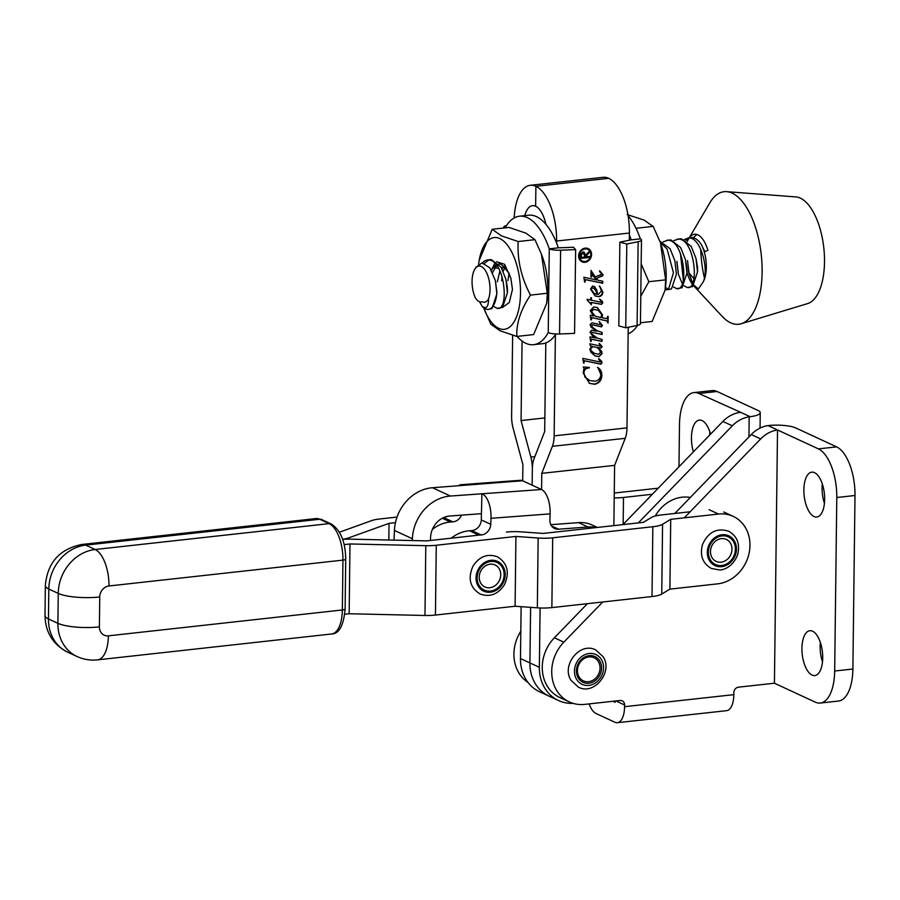 <?xml version="1.0" encoding="UTF-8"?>
<svg xmlns="http://www.w3.org/2000/svg" width="900" height="900" viewBox="0 0 900 900"><rect width="100%" height="100%" fill="white"/><g stroke="black" fill="none" stroke-linecap="round" stroke-linejoin="round"><path stroke-width="1.35" d="M498.6 328.264A46.159 20.779 83.7 0 1 483.705 307.89L490.838 324.191L499.95 330.739L516.814 336.431C516.274 323.246 520.83 309.476 530.483 295.099C521.303 277.841 517.207 259.988 518.175 241.526L501.311 235.822L492.199 229.275L479.081 260.707L478.755 263.07A46.159 20.779 83.7 0 1 499.894 238.601A46.159 20.779 83.7 0 1 520.504 293.456A46.159 20.779 83.7 0 1 498.6 328.264M478.598 264.229A46.159 20.779 83.7 0 1 478.755 263.07M492.199 229.275L508.995 227.43L525.859 233.134L534.971 239.681L518.175 241.526M498.69 263.903L501.131 264.33L508.736 272.711L511.054 279M505.012 267.075L503.179 271.271M502.043 276.491L501.671 280.766M502.088 269.021L503.865 265.984M496.688 265.444L492.57 272.565M491.546 270.517A19.485 8.775 83.7 0 1 492.053 269.1L496.069 264.656M534.971 239.681L541.395 254.081L547.279 293.254L530.483 295.099M547.279 293.254L546.727 303.154L533.61 334.598L516.814 336.431M541.406 254.081L542.16 256.118A46.159 20.779 83.7 0 1 547.054 300.803L546.739 303.154M492.053 269.1L494.752 263.216M496.44 261.743L504.608 264.308L510.84 278.134L512.471 289.418L509.265 302.524L502.65 307.361M822.712 657.956A22.567 10.159 83.7 0 1 814.793 675.574A22.567 10.159 83.7 0 1 801.934 648.326A22.567 10.159 83.7 0 1 809.854 630.709A22.567 10.159 83.7 0 1 822.712 657.956M822.499 661.837A22.567 10.159 83.7 0 1 820.136 646.324A22.567 10.159 83.7 0 1 820.361 642.431M824.659 499.41A22.567 10.159 83.7 0 1 816.727 517.028A22.567 10.159 83.7 0 1 803.869 489.78A22.567 10.159 83.7 0 1 811.789 472.162A22.567 10.159 83.7 0 1 824.659 499.41M824.434 503.303A22.567 10.159 83.7 0 1 822.082 487.777A22.567 10.159 83.7 0 1 822.296 483.896M710.572 434.137A22.567 10.159 -96.3 0 0 699.367 420.086A22.567 10.159 -96.3 0 0 691.447 437.692A22.567 10.159 -96.3 0 0 693.383 451.89M709.875 431.809A22.567 10.159 -96.3 0 0 709.661 435.082M622.946 524.61L722.88 421.436A30.769 26.516 -65.1 0 1 739.732 412.459A30.769 26.516 -65.1 0 1 740.689 412.335L750.127 416.7A20.52 4.804 0.7 0 0 760.241 412.684A20.52 4.804 0.7 0 0 757.946 410.434L717.075 391.5L698.873 393.502L740.689 412.335M528.053 682.492A37.744 32.524 -65.1 0 1 520.808 631.26M834.671 671.018L836.786 497.52L855 495.506L852.885 669.015L834.671 671.018A41.029 18.473 83.7 0 1 820.26 703.046A41.029 18.473 83.7 0 1 815.288 702.146L774.428 683.212L777.521 429.964A30.769 26.516 114.9 0 0 760.669 438.941L751.23 434.565L674.809 513.461M589.14 703.901A20.52 9.236 -96.3 0 0 595.991 713.486L614.88 722.239A20.52 9.236 -96.3 0 0 617.377 722.689A20.52 9.236 -96.3 0 0 624.577 706.68L624.6 704.981A5.13 4.421 -65.1 0 0 622.204 700.83A5.13 4.421 -65.1 0 0 620.1 700.492L585.236 704.329A37.744 32.524 -65.1 0 1 569.363 701.944A37.744 32.524 -65.1 0 1 563.827 642.173L602.764 601.976M684.259 517.837L760.669 438.941M774.428 683.212L738.461 687.173A5.13 4.421 -65.1 0 0 733.849 692.663L733.826 694.654A20.52 9.236 83.7 0 1 726.626 710.674L617.377 722.689M587.43 603.664L554.377 637.785A37.744 32.524 114.9 0 0 559.913 697.567L569.363 701.944M769.05 425.464A20.52 4.804 0.7 0 1 795.735 427.939L836.595 446.873L818.381 448.875L768.071 425.588A30.769 26.516 -65.1 0 0 751.23 434.565M855 495.506A41.029 18.473 -96.3 0 0 836.595 446.873M820.26 703.046L838.474 701.044A41.029 18.473 -96.3 0 0 852.885 669.015M615.139 701.044L615.127 702.304L612.934 701.28M638.269 522.923L732.33 425.812L722.88 421.436M698.873 393.502A41.029 18.473 -96.3 0 0 693.9 392.603L712.102 390.6A41.029 18.473 83.7 0 1 717.075 391.5M748.935 436.928L749.183 416.835A30.769 26.516 114.9 0 0 732.33 425.812M749.183 416.835L750.127 416.7M678.971 466.762L679.489 424.642A41.029 18.473 -96.3 0 1 693.9 392.603M818.381 448.875A41.029 18.473 83.7 0 1 836.786 497.52M505.136 227.857A64.62 29.093 83.7 0 1 519.514 216.203L528.615 215.201A64.62 29.093 83.7 0 1 558.371 247.838L573.424 247.252L575.629 249.626L574.571 333.382L559.553 333.979A10.26 2.408 0.7 0 1 548.235 332.606L548.212 332.595A64.62 29.093 83.7 0 1 533.61 344.678A64.62 29.093 83.7 0 1 525.769 343.26A64.62 29.093 83.7 0 1 517.039 336.409M558.371 247.838L549.293 248.85A10.26 2.408 -179.3 0 0 560.599 250.222L575.629 249.626M555.919 333.968A64.62 29.093 83.7 0 1 542.711 343.676L533.61 344.678M519.514 216.203A64.62 29.093 83.7 0 1 549.27 248.839L548.235 332.606M504.304 227.947A10.26 2.408 -179.3 0 1 503.73 227.138A10.26 2.408 -179.3 0 1 505.384 225.866L506.61 225.428M463.478 485.168A20.52 9.383 -94.3 0 0 461.115 484.706L520.245 480.296A20.52 9.383 85.7 0 1 522.596 480.757L432.484 487.733L450.428 496.046L541.496 489.51A20.52 9.383 85.7 0 1 550.114 513.877L549.866 519.885A10.26 8.843 114.9 0 0 554.648 528.514A10.26 8.843 114.9 0 0 558.54 529.2L588.015 526.995A35.899 30.938 -65.1 0 1 596.183 527.569M461.115 484.706A20.52 9.383 -94.3 0 0 458.46 485.798M597.375 527.445L592.2 525.038A35.899 30.938 114.9 0 0 578.565 522.619L550.822 524.689M481.905 493.706L481.298 519.919A10.26 8.843 -65.1 0 1 471.78 530.595L469.418 530.775A35.899 30.938 114.9 0 0 451.238 538.178M481.23 534.971A10.26 8.843 114.9 0 0 490.736 524.295L490.995 518.299A20.52 9.383 -94.3 0 0 482.377 493.92M444.06 517.387A10.26 8.843 114.9 0 0 446.895 516.465M432.382 529.403A35.899 30.938 -65.1 0 1 450.517 522.011L452.891 521.842A10.26 8.843 114.9 0 0 461.498 515.16M522.596 480.757L541.496 489.51M481.072 513.697L449.595 516.049A20.52 17.674 114.9 0 0 430.571 537.401L430.447 540.484M394.031 540.135L394.436 530.449A41.029 35.348 -65.1 0 1 432.484 487.733M412.312 540.551L412.38 538.762A41.029 35.348 -65.1 0 1 450.428 496.046M673.717 240.66L678.465 239.096C694.8 238.691 699.885 290.464 687.206 287.494L684.023 285.784M682.279 283.657L678.398 274.309L676.935 261.36M684.281 239.501L689.018 237.938C700.886 237.487 709.38 270.394 703.058 282.173A24.615 11.081 83.7 0 0 701.224 244.395L704.835 251.64L707.94 250.38A27.574 12.42 -96.3 0 0 695.61 234.259A27.574 12.42 -96.3 0 0 694.541 234.27A27.574 12.42 -96.3 0 0 689.31 237.825M701.224 244.395C698.434 240.176 695.363 237.926 691.999 237.611L687.926 237.971M689.445 237.982L685.89 240.424M680.467 253.676L683.314 279.754M488.272 309.397L491.94 308.61L496.879 293.895L496.879 291.859A24.615 11.081 83.7 0 1 488.272 309.397A24.615 11.081 83.7 0 1 487.327 309.42A24.615 11.081 83.7 0 1 482.355 306.675L479.554 301.781M482.096 262.935L485.1 260.606L488.363 259.954C504.697 259.537 509.794 311.321 497.115 308.34L493.92 306.63M497.115 308.34L502.504 307.463L507.431 292.736L505.89 279.259L501.109 267.278L491.344 259.627L490.252 259.65M488.779 259.988L484.47 263.329M482.355 306.675A24.615 11.081 83.7 0 1 482.355 306.664L485.584 307.777C487.541 307.012 488.543 304.031 488.576 298.845A19.485 8.775 -96.3 0 0 488.576 278.134A19.485 8.775 -96.3 0 0 479.666 266.04A19.485 8.775 -96.3 0 0 474.806 269.179A19.485 8.775 -96.3 0 0 475.279 297.686C477.473 301.219 479.756 302.569 482.13 301.748C484.661 302.929 486.81 301.961 488.576 298.845M660.139 242.123L667.102 249.064L673.447 272.756L668.509 289.249L666.889 289.811L671.479 288.923L676.418 274.196L674.865 260.719L670.084 248.737L659.745 241.088M666.889 289.811L665.168 289.598M663.154 241.819L667.901 240.255C684.236 239.85 689.321 291.623 676.654 288.652L673.459 286.942M676.654 288.652L682.043 287.764L686.97 273.049L685.429 259.56L680.648 247.579L670.883 239.929L666.81 240.289M665.471 287.37L668.351 289.339M687.206 287.494L692.606 286.605L697.534 271.89L695.992 258.401L691.211 246.42L681.435 238.77L677.363 239.13M474.806 269.179L475.999 267.221L481.995 262.935L489.769 267.727L495.36 280.541L496.879 291.859M795.836 196.909A53.854 24.244 83.7 0 1 795.87 196.92A53.854 24.244 83.7 0 1 795.893 196.92A53.854 24.244 83.7 0 1 823.804 247.871A53.854 24.244 83.7 0 1 807.57 303.604L741.161 323.741A66.679 30.026 83.7 0 1 736.11 324.281A66.679 30.026 83.7 0 1 722.205 316.395L693.742 285.851A27.574 12.42 -96.3 0 0 698.4 288.923L703.058 282.173M704.385 277.942A66.679 30.026 83.7 0 1 700.751 249.345M689.242 237.825L709.762 202.928A66.679 30.026 83.7 0 1 726.671 191.655A66.679 30.026 83.7 0 1 726.716 191.655A66.679 30.026 83.7 0 1 761.254 254.734A66.679 30.026 83.7 0 1 741.161 323.741M688.601 238.916A27.574 12.42 -96.3 0 0 687.319 241.549M686.981 272.34A27.574 12.42 -96.3 0 0 692.19 283.939M698.4 288.923L694.058 285.322M692.606 283.061L689.13 273.836L687.521 260.595M693.202 237.78L696.938 234.518M495.36 280.541L496.879 293.895M491.029 269.629L493.391 267.817L498.488 268.211M505.89 279.259L507.476 288.146L507.431 292.736M497.363 281.79L499.905 270.945M501.716 268.324L504.416 266.479M507.926 280.631L509.04 273.375M674.865 260.719L676.418 274.196M685.429 259.56L687.015 268.459L686.97 273.049M678.398 274.309L676.901 262.091M695.992 258.401L697.579 267.3L697.534 271.89M693.923 278.595L689.119 273.24L688.455 271.192L689.13 273.836M524.767 215.629A25.639 11.543 83.7 0 1 532.53 205.684A25.639 11.543 83.7 0 1 535.635 206.246L535.882 186.311A46.159 20.779 -96.3 0 0 530.291 185.299A46.159 20.779 -96.3 0 0 514.17 217.958M545.895 224.28A25.639 11.543 -96.3 0 0 535.635 206.246L535.882 186.311L608.715 178.324A46.159 20.779 -96.3 0 0 603.124 177.311L530.291 185.299M512.629 335.284L511.616 416.171A20.52 9.236 -96.3 0 0 513.101 428.108L522.9 464.614L522.697 480.803M529.909 662.929A41.029 35.348 114.9 0 0 549.079 696.161L539.64 691.796A41.029 35.348 -65.1 0 1 520.47 658.553L529.909 662.929L530.606 607.354L529.909 662.929A41.029 35.348 114.9 0 0 549.079 696.161L558.517 700.538A41.029 35.348 -65.1 0 1 539.347 667.305L529.909 662.929M545.805 342.956L544.691 431.494L534.105 458.561A20.497 9.225 83.7 0 0 532.339 468.979L532.136 485.168L532.339 468.979A20.497 9.225 -96.3 0 0 530.854 457.065L521.066 420.548L544.86 417.938M521.066 420.548L522.067 341.044M556.56 242.944L556.582 241.031A46.159 20.779 83.7 0 0 535.882 186.311L608.715 178.324A46.159 20.779 83.7 0 1 629.415 233.044L629.325 240.244M521.123 606.679L520.47 658.553M587.565 249.278A6.435 5.546 114.9 0 0 587.34 249.154A6.435 5.546 114.9 0 0 584.707 248.737A6.435 5.546 114.9 0 0 579.094 254.126A6.435 5.546 114.9 0 0 581.929 260.843A6.435 5.546 114.9 0 0 582.165 260.944M585.18 248.963A6.435 5.546 114.9 0 0 579.566 254.34A6.435 5.546 114.9 0 0 582.401 261.067A6.435 5.546 114.9 0 0 585.023 261.484A6.435 5.546 114.9 0 0 590.636 256.095A6.435 5.546 114.9 0 0 587.812 249.379A6.435 5.546 114.9 0 0 585.18 248.963M585.011 262.305A7.29 6.277 114.9 0 0 591.367 256.207A7.29 6.277 114.9 0 0 588.161 248.602A7.29 6.277 114.9 0 0 585.191 248.13A7.29 6.277 114.9 0 0 578.846 254.227A7.29 6.277 114.9 0 0 582.041 261.832A7.29 6.277 114.9 0 0 585.011 262.305M581.805 261.72A7.29 6.277 114.9 0 0 584.539 262.08A7.29 6.277 114.9 0 0 590.861 256.14A7.29 6.277 114.9 0 0 587.925 248.501M584.584 281.858L583.875 277.245L596.779 279.979L592.549 275.344L590.951 276.93L591.03 270.517L595.226 276.919L601.2 274.433L601.605 273.78L599.602 271.654L599.974 271.114L603.101 274.781L602.719 275.782L596.464 278.392L597.994 280.238L602.775 281.25L602.741 283.252L586.125 279.754L584.966 280.969L585.079 282.15L584.584 281.858M592.549 275.344L591.525 274.928L591.457 277.043M587.126 299.97L587.137 299.329L590.67 300.06L590.692 297.855L591.446 297.765L591.424 300.218L601.234 302.276L599.974 299.295L602.325 301.387L602.752 302.861L601.492 304.346L591.39 302.524L591.367 304.729L587.126 299.97M599.062 321.559L601.999 325.316L600.941 326.632L592.357 324.754L591.131 325.451L591.694 326.824L596.464 330.457L602.134 332.483L602.1 334.496L592.234 332.449L591.514 333.101L591.829 334.136L597.308 338.119L602.044 339.412L602.021 341.426L591.806 339.3L590.648 341.46L589.95 336.892L595.957 338.017L592.785 336.184L590.006 332.145L591.581 330.266L596.666 331.211L590.985 327.049L590.107 324.664L591.93 322.841L600.604 324.664L599.535 321.772L602.471 325.541L601.414 326.858L592.83 324.979L591.604 325.676L592.166 327.037L597.352 330.885M596.419 337.725L597.308 338.119M583.56 363.105L582.863 358.38L600.131 362.025L600.604 361.485L598.702 359.46L599.119 358.864L601.526 361.17L601.999 362.767L600.908 364.207L584.707 360.844L583.56 363.105M628.234 327.262L626.974 427.882A20.52 9.236 83.7 0 1 625.207 438.322L614.61 465.368L613.856 525.623M555.401 334.755L554.141 435.87A20.52 9.236 83.7 0 1 552.375 446.31L541.778 473.355L614.61 465.368M583.256 366.986L589.32 367.436L587.745 368.213C585.36 368.685 584.1 370.226 583.942 372.836L585.202 377.224L589.883 380.599L594.979 381.195C598.556 380.644 600.514 378.416 600.851 374.512L597.904 367.594C600.559 369.27 601.875 371.869 601.841 375.39C601.571 380.385 599.175 383.344 594.675 384.266L589.466 383.389L583.189 372.881L583.999 368.404L583.256 366.986M588.611 380.059L589.883 380.599M590.344 345.87L589.871 343.789L600.57 346.05L601.02 345.634L599.276 344.149L599.602 343.62L602.201 346.725L601.099 347.951L598.275 347.569L601.481 351.079L602.123 353.486L599.051 356.681L595.159 355.95L590.884 352.271L589.804 348.986L591.885 346.196L590.344 345.87M590.918 319.894L590.22 315.27L593.347 315.923L590.276 310.601L593.707 306.923L597.42 307.598L602.606 315L601.92 317.723L606.668 318.623L608.141 316.373L608.051 323.066L606.679 320.873L593.471 317.959L592.11 317.767L590.918 319.894M596.756 290.048L597.555 294.334L598.613 294.221L601.391 290.936L599.783 286.2L602.887 292.14C602.651 294.75 601.324 296.257 598.905 296.674L595.159 295.999L590.546 289.136L592.526 286.031L594.653 286.718L596.756 290.048L597.555 294.334M593.944 286.267L596.284 289.822M541.778 473.355L541.575 489.544M540.09 607.972L539.347 667.305M573.097 703.361A41.029 35.348 -65.1 0 1 558.517 700.538M588.847 367.358L589.309 367.988M588.836 367.762L587.745 368.213M587.273 367.999C584.887 368.46 583.627 370.001 583.47 372.611L583.942 372.836M583.47 372.611L585.202 377.224M584.73 377.01L589.41 380.374M597.431 367.38C600.086 369.056 601.403 371.655 601.369 375.165L601.841 375.39M601.369 375.165C601.099 380.171 598.702 383.13 594.202 384.053L594.675 384.266M594.202 384.053L589.23 383.276M598.646 358.639L601.526 361.17M601.054 360.956L601.999 362.767M601.526 362.554L600.908 364.207M600.435 363.994L584.707 360.844M584.235 360.619L583.988 362.048M583.515 361.834L584.066 363.06M599.13 343.406L602.201 346.725M601.729 346.511L601.099 347.951M600.626 347.738L599.423 347.816M598.95 347.603L598.275 347.569M597.803 347.355L601.481 351.079M601.009 350.854L602.123 353.486M601.65 353.261L599.051 356.681M598.579 356.468L594.923 355.838M590.321 345.746L591.885 346.196M596.261 347.254L592.256 346.534L590.085 348.705L590.861 350.741L594.293 353.272M592.729 346.759L590.558 348.919L591.334 350.955L594.529 353.385L598.646 354.24L600.615 352.215L598.523 348.637L596.498 347.355L592.256 346.534M596.464 330.457L597.116 330.772M601.661 332.37L602.1 334.496M601.627 334.282L592.234 332.449M591.761 332.224L591.514 333.101M591.041 332.887L591.829 334.136M591.356 333.923L596.835 337.905M601.571 339.289L602.021 341.426M601.549 341.201L592.189 339.356M591.334 339.075L591.008 340.436M590.535 340.223L591.154 341.505M597.184 307.485L602.606 315M602.134 314.775L601.92 317.723M607.669 316.305L608.051 323.066M606.42 320.76L593.471 317.959M592.999 317.734L592.11 317.767M591.637 317.554L591.356 318.735M590.884 318.521L591.424 319.838M597.994 310.185L593.258 309.195L591.064 311.344L594.877 315.968M596.891 316.665L600.795 317.486L601.841 314.809L598.23 310.286L593.73 309.409L591.536 311.569L595.114 316.08L596.891 316.665M590.974 297.821L591.424 300.218M599.501 299.07L602.325 301.387M601.852 301.162L602.752 302.861M602.28 302.636L601.492 304.346M601.02 304.121L591.39 302.524M590.918 302.31L591.367 304.729M599.31 285.975L602.887 292.14M602.415 291.926C602.179 294.536 600.851 296.044 598.433 296.46L598.905 296.674M598.433 296.46L594.923 295.875M593.482 288.09L592.065 287.752L590.827 289.316L594.146 293.49M591.3 289.53L594.383 293.603L596.801 294.311L596.092 291.026L593.719 288.191L592.538 287.966L590.827 289.316M591.064 270.394L592.245 273.69L594.146 275.625M593.674 275.411L595.226 276.919M599.501 270.889L603.101 274.781M602.629 274.567L602.719 275.782M602.246 275.569L596.464 278.392M595.991 278.179L597.994 280.238M602.303 281.149L602.741 283.252M602.269 283.039L586.125 279.754M585.158 279.517L584.966 280.969M584.494 280.755L584.606 281.925M581.434 255.589L581.411 257.456L584.449 257.119L584.482 255.296L582.975 252.81L580.961 255.364L581.411 257.456M583.391 252.833L582.502 252.596L580.961 255.364M583.166 252.697L582.502 252.596M589.106 256.613L589.106 257.231L580.477 258.176M589.174 251.528L584.91 256.804L589.59 256.556L589.579 257.456L580.466 258.446L580.646 254.183L582.986 251.921L584.134 252.09L585.405 255.184L589.658 251.066L589.646 252.169L585.383 257.017M583.886 251.989L585.405 255.184M631.204 239.85L640.327 238.86A10.26 2.408 -179.3 0 1 641.486 239.985A10.26 2.408 -179.3 0 1 638.145 241.718L626.794 244.013L619.875 242.156L631.204 239.85A64.62 29.093 -96.3 0 0 629.393 234.956M619.875 242.156L618.817 325.912L625.736 327.769L637.099 325.474A10.26 2.408 0.7 0 0 640.429 323.752L641.486 239.985M626.794 244.013L625.736 327.769M628.155 333.81A64.62 29.093 -96.3 0 0 637.616 325.361M640.316 238.849A64.62 29.093 -96.3 0 0 628.087 215.606M652.342 494.257L623.486 497.452A20.52 4.815 -179.3 0 1 614.205 497.891M445.084 517.174L444.409 517.252M395.438 522.664L389.025 523.373L348.435 537.964A20.52 4.815 -179.3 0 1 342.619 539.314M388.834 540.023L389.025 523.373M339.424 532.204L371.689 520.605A20.52 4.815 -179.3 0 1 379.575 518.996L397.035 517.072M614.273 493.043L658.226 488.183M690.143 511.762L661.264 514.957A20.52 4.815 0.7 0 0 651.533 517.41L643.387 522.349L543.24 533.43L521.021 531.844A20.52 4.815 0.7 0 0 506.475 532.069M482.895 534.679L426.814 540.877L351 539.156A20.52 4.815 0.7 0 0 342.641 539.381M344.801 614.239L349.166 613.755L349.988 543.96L425.801 545.681A20.52 4.815 0.7 0 0 436.264 545.254L515.925 536.445L538.155 538.031A20.52 4.815 0.7 0 0 552.69 537.806L652.837 526.736A20.52 4.815 0.7 0 0 662.569 524.273L670.714 519.334L718.515 514.046A35.899 30.938 -65.1 0 1 733.196 516.375A35.899 30.938 -65.1 0 1 749.97 545.423A35.899 30.938 -65.1 0 1 717.694 583.841L669.893 589.129L670.714 519.334M344.137 544.601L349.988 543.96M349.166 613.755L424.98 615.476A20.52 4.815 0.7 0 0 435.442 615.049L515.104 606.24L515.925 536.445M515.104 606.24L537.334 607.826A20.52 4.815 0.7 0 0 551.869 607.601L652.016 596.531A20.52 4.815 0.7 0 0 661.748 594.067L669.893 589.129M690.3 497.464A35.899 30.938 114.9 0 0 682.155 497.194A35.899 30.938 114.9 0 0 655.256 515.993M665.1 290.126L665.415 287.82A46.159 20.779 -96.3 0 0 660.51 243.135L665.64 279.855L665.089 290.126L652.14 321.48L640.44 322.762M627.176 214.583L644.04 220.072L653.164 226.406L659.768 241.144M640.778 296.291L648.844 281.7L641.183 263.981M648.844 281.7L665.64 279.855M636.367 228.251L653.164 226.406M734.591 554.119A15.221 13.117 -65.1 0 1 717.3 565.166A15.221 13.117 -65.1 0 1 709.178 547.279A15.221 13.117 -65.1 0 1 726.469 536.231A15.221 13.117 -65.1 0 1 734.591 554.119M711.113 547.673A12.105 10.429 114.9 0 0 717.581 561.904A12.105 10.429 114.9 0 0 731.34 553.118A12.105 10.429 114.9 0 0 724.871 538.886A12.105 10.429 114.9 0 0 711.113 547.673M708.176 547.009A16.414 14.141 114.9 0 0 716.94 566.303A16.414 14.141 114.9 0 0 735.592 554.389A16.414 14.141 114.9 0 0 726.817 535.095A16.414 14.141 114.9 0 0 708.176 547.009M624.577 706.68L733.826 694.654M554.377 637.785L563.827 642.173M624.6 704.981L615.915 700.954M559.553 333.979L560.599 250.222M578.565 522.619L588.015 526.995M469.418 530.775L478.822 535.129M471.78 530.595L481.039 534.881M481.298 519.919L490.736 524.295M551.599 525.983L558.54 529.2M550.114 513.877L490.995 518.299M442.327 518.22L450.517 522.011M443.666 517.567L452.891 521.842M394.436 530.449L412.38 538.762M501.93 582.964A15.221 13.117 -65.1 0 1 483.221 589.545A15.221 13.117 -65.1 0 1 479.34 569.576A15.221 13.117 -65.1 0 1 498.037 562.995A15.221 13.117 -65.1 0 1 501.93 582.964M480.983 570.634A12.105 10.429 114.9 0 0 484.076 586.519A12.105 10.429 114.9 0 0 498.96 581.288A12.105 10.429 114.9 0 0 495.866 565.403A12.105 10.429 114.9 0 0 480.983 570.634M478.451 569.048A16.414 14.141 114.9 0 0 482.636 590.58A16.414 14.141 114.9 0 0 502.808 583.492A16.414 14.141 114.9 0 0 498.623 561.949A16.414 14.141 114.9 0 0 478.451 569.048M530.854 457.065L534.859 456.626M545.074 223.346L545.67 223.279M556.582 241.031L629.415 233.044M554.141 435.87L626.974 427.882M552.375 446.31L625.207 438.322M599.794 661.005A14.186 12.217 -65.1 0 1 595.496 680.434A14.186 12.217 -65.1 0 1 578.216 677.891A14.186 12.217 -65.1 0 1 582.514 658.451A14.186 12.217 -65.1 0 1 599.794 661.005M579.049 676.89A12.735 10.969 114.9 0 0 594.551 679.185A12.735 10.969 114.9 0 0 598.421 661.736A12.735 10.969 114.9 0 0 582.908 659.452A12.735 10.969 114.9 0 0 579.049 676.89M576.529 679.207A16.414 14.141 114.9 0 0 596.52 682.155A16.414 14.141 114.9 0 0 601.492 659.678A16.414 14.141 114.9 0 0 581.501 656.73A16.414 14.141 114.9 0 0 576.529 679.207M638.145 241.718L637.099 325.474M623.16 524.385L623.486 497.452M348.412 539.134L348.435 537.964M424.98 615.476L425.801 545.681M435.442 615.049L436.264 545.254M537.334 607.826L538.155 538.031M551.869 607.601L552.69 537.806M652.016 596.531L652.837 526.736M661.748 594.067L662.569 524.273M709.065 509.67L718.515 514.046M108.968 585.979A30.769 13.849 -96.3 0 0 95.141 549.506L329.13 523.631L319.68 519.255L85.703 545.13L95.141 549.506A41.029 35.348 -65.1 0 0 58.252 593.415L48.814 589.039L48.454 618.952L57.904 623.329L58.252 593.415A30.769 7.223 -179.3 0 0 99.742 596.959L99.394 626.873A10.26 8.843 114.9 0 0 108.371 635.839L342.36 609.964L342.945 560.115L108.968 585.979A10.26 8.843 114.9 0 0 99.742 596.959M315.945 518.58L321.784 519.592A5.13 4.421 114.9 0 0 319.68 519.255A30.769 13.849 -96.3 0 0 315.945 518.58L81.968 544.455A30.769 13.849 -96.3 0 1 85.703 545.13A41.029 35.348 114.9 0 0 48.814 589.039A30.769 7.223 -179.3 0 1 45.349 585.653L45 615.566A30.769 7.223 -179.3 0 0 48.454 618.952A41.029 35.348 114.9 0 0 67.624 652.151L77.074 656.528A41.029 35.348 -65.1 0 1 57.904 623.329A30.769 7.223 -179.3 0 0 99.394 626.873M345.713 559.08A5.13 1.204 0.7 0 1 342.945 560.115A30.769 13.849 -96.3 0 0 329.13 523.631A5.13 4.421 114.9 0 1 331.223 523.969C340.582 530.066 345.42 541.766 345.713 559.08L345.127 608.929C343.631 625.556 339.12 633.915 331.571 633.982A30.769 13.849 -96.3 0 0 342.36 609.964A5.13 1.204 0.7 0 0 345.127 608.929M108.371 635.839A30.769 13.849 83.7 0 1 97.582 659.857C90.439 660.623 83.61 659.509 77.074 656.528M711.371 568.44L719.381 569.925C723.229 570.195 733.05 566.966 737.606 554.76C740.239 543.994 737.246 536.141 728.617 531.214C716.726 527.558 707.974 532.125 702.371 544.894C699.75 555.66 702.742 563.501 711.371 568.44M760.061 428.108L760.241 412.684M503.719 228.015L503.73 227.138M480.116 594.011C489.949 597.476 498.082 594.349 504.506 584.617C509.85 572.377 507.465 563.096 497.363 556.774C487.53 553.309 479.396 556.436 472.984 566.168C467.629 578.408 470.014 587.689 480.116 594.011M487.271 259.976L490.241 259.65M795.87 196.92L726.671 191.655M578.498 687.184L571.106 680.423C560.903 665.291 580.106 641.441 595.744 649.957L603.135 656.719C613.339 671.839 594.135 695.689 578.498 687.184M733.196 516.375L723.746 511.999M331.571 633.982L97.582 659.857M81.968 544.455C59.546 549 47.34 562.736 45.349 585.653M45 615.566C45.371 632.25 52.92 644.445 67.624 652.151M321.784 519.592L331.223 523.969"/></g></svg>
